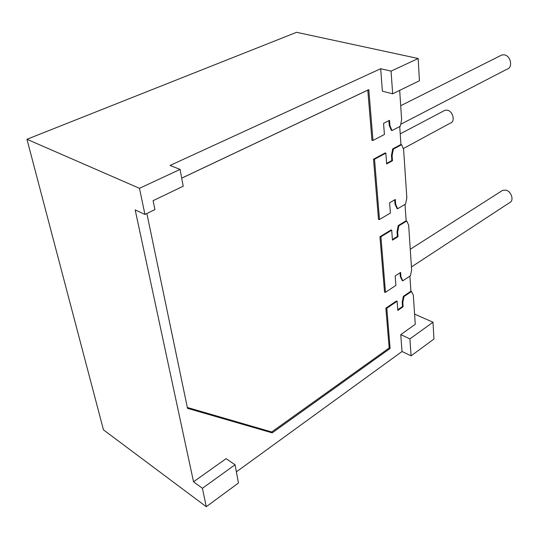 <?xml version="1.0" encoding="UTF-8"?>
<svg xmlns="http://www.w3.org/2000/svg" width="539" height="539" viewBox="0 0 539 539"><rect width="100%" height="100%" fill="white"/><g stroke="black" fill="none" stroke-linecap="round" stroke-linejoin="round"><path stroke-width="0.81" d="M418.17 58.502L391.065 71.128L392.661 93.799L419.423 80.769L418.17 58.502L296.571 32.3L26.95 139.278L103.468 429.859L206.282 506.7L238.454 483.005L235.058 464.773L226.097 458.669L193.535 481.799L135.181 209.907L144.944 214.434L154.922 209.577L153.103 200.663L183.206 186.224L180.073 169.408L139.466 188.32L144.944 214.434M395.666 204.409L395.02 204.18L397.014 208.499L397.654 208.721L395.666 204.409L395.303 199.484L389.616 202.805L390.398 213.033L379.49 219.508L374.524 159.221L385.836 153.143L386.658 163.923L392.48 160.737L392.102 155.582L393.362 149.101L392.702 148.905L391.442 155.38L391.826 160.534L386.618 163.384M397.654 208.721L405.604 204.005L406.837 197.833L403.603 149.343L401.602 144.674L393.362 149.101M395.02 204.18L394.703 199.841M400.955 276.945L400.329 276.689L402.222 280.536L402.842 280.792L400.955 276.945L400.625 272.404L395.188 275.955L395.902 285.387L385.486 292.293L384.55 292.232L379.948 236.736L391.065 229.958L391.698 230.193L380.911 236.776L379.948 236.736M400.329 276.689L400.046 272.781M402.842 280.792L410.449 275.752L411.634 269.918L408.656 225.174L406.756 221.017L406.116 220.781L398.247 225.578L397.034 231.689L397.384 236.439L392.412 239.511M406.116 220.781L405.005 204.362M379.49 219.508L378.513 219.467L373.52 159.2L385.176 152.941L385.836 153.143M401.602 144.674L400.942 144.479L392.702 148.905M400.942 144.479L399.722 126.537M389.926 125.681L389.259 125.493L391.354 130.35L392.021 130.539L389.926 125.681L389.535 120.332L383.566 123.37L384.415 134.494L372.981 140.436L368.797 89.636L181.697 178.126M389.259 125.493L388.902 120.655M372.981 140.436L371.964 140.423L367.793 90.134L181.704 178.16M187.343 407.471L271.69 431.982L389.171 347.999L385.863 308.16L396.495 300.964L397.108 301.234L386.8 308.22L385.863 308.16M236.378 471.854L402.033 351.509L400.76 334.625L415.266 324.323L413.319 295.19L411.513 291.478L410.9 291.215L403.367 296.315L402.195 302.096L402.512 306.482L397.755 309.743M410.9 291.215L409.876 276.136M385.486 292.293L380.911 236.776M397.384 236.439L398.018 236.675L392.459 240.118L391.698 230.193M398.247 225.578L398.887 225.814L397.667 231.925L398.018 236.675M406.756 221.017L398.887 225.814M411.513 291.478L403.981 296.578L402.808 302.359L403.125 306.752L397.809 310.403L397.108 301.234M146.857 213.505L187.518 408.333L272.188 432.864L390.108 348.443L386.8 308.22M399.675 90.384L401.629 119.665L400.356 126.207L392.021 130.539M392.661 93.799L382.387 91.206L380.689 68.716L170.075 165.453L180.073 169.408M272.188 432.864L271.69 431.982M390.108 348.443L389.171 347.999M402.512 306.482L403.125 306.752M403.367 296.315L403.981 296.578M391.826 160.534L392.48 160.737M374.524 159.221L373.52 159.2M500.32 55.76L502.031 54.904L504.336 54.85C510.925 55.78 513.121 67.86 506.99 69.194L401.144 124.064M400.221 133.867L445.106 110.219L447.451 110.185C453.029 111.29 455.448 121.74 450.463 123.04L403.509 148.481M410.26 249.281L502.739 190.287L506.101 190.173C511.531 191.561 514.219 200.771 509.739 202.57L411.439 266.946M368.797 89.636L367.793 90.134M235.058 464.773L202.415 488.28L206.282 506.7M409.896 338.869L411.095 355.848L433.956 339.011L433.012 322.228L409.896 338.869L400.76 334.625M414.579 314.096L433.012 322.228M391.065 71.128L380.689 68.716M26.95 139.278L139.466 188.32M202.415 488.28L193.535 481.799M411.095 355.848L402.033 351.509M397.034 231.689L397.667 231.925M402.195 302.096L402.808 302.359M391.442 155.38L392.102 155.582M502.031 54.904L400.699 105.718"/></g></svg>
